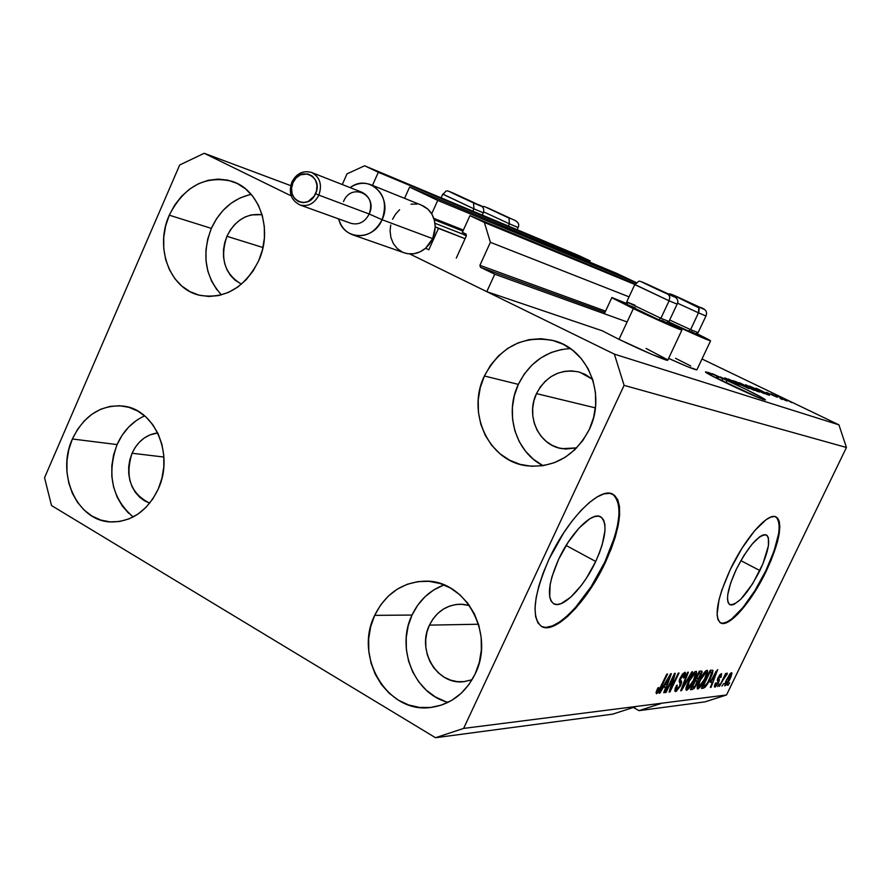 <?xml version="1.0" encoding="UTF-8"?>
<svg xmlns="http://www.w3.org/2000/svg" width="891" height="891" viewBox="0 0 891 891"><rect width="100%" height="100%" fill="white"/><g stroke="black" fill="none" stroke-linecap="round" stroke-linejoin="round"><path stroke-width="1.34" d="M627.119 321.963L494.75 274.216L486.787 291.669L602.249 330.784L486.787 291.669L409.749 253.935L614.367 354.139L838.921 424.84L701.997 358.984L838.921 424.84L614.367 354.139L624.112 385.358L463.61 728.415L435.521 737.715L51.522 505.553L44.55 477.71L179.692 164.991L204.206 153.285L291.212 195.897L204.206 153.285L290.722 185.64L204.206 153.285L179.692 164.991L44.55 477.71L51.522 505.553L435.521 737.715L612.652 714.159L435.521 737.715L463.61 728.415L636.508 706.418L463.61 728.415L624.112 385.358L846.45 447.482L624.112 385.358L614.367 354.139L409.749 253.935L486.787 291.669L494.75 274.216L627.119 321.963M604.956 312.44L480.516 267.322L494.75 274.216L480.516 267.322L479.915 265.329L605.568 311.126L479.915 265.329L480.516 267.322L604.956 312.44M629.068 296.859L490.384 242.307L479.915 265.329L490.384 242.307L629.068 296.859M634.826 284.474L484.381 222.472L490.384 242.307L484.381 222.472L634.826 284.474M635.172 283.884L469.936 215.633L484.381 222.472L469.936 215.633L635.172 283.884M462.384 232.317L469.936 215.633L462.384 232.317L465.748 233.932L466.338 235.903L466.171 234.255L462.384 232.317M456.281 258.112L466.338 235.903L456.281 258.112M462.952 231.081L434.262 219.776L462.952 231.081M463.409 230.056L433.817 218.373L463.409 230.056M636.174 282.748L437.737 200.397L431.69 213.818L437.737 200.397L409.604 187.077L616.327 273.214L636.33 282.625L616.327 273.214L409.604 187.077L437.737 200.397L636.174 282.748M404.559 198.337L409.604 187.077L404.559 198.337M589.619 262.088L590.165 260.896L378.33 172.275L372.483 185.395L378.33 172.275L590.165 260.896L364.619 165.782L378.33 172.275L364.619 165.782L578.671 255.494L590.165 260.896L589.619 262.088M347 173.856L364.619 165.782L347 173.856L342.278 184.537L347 173.856M338.792 219.186L336.887 218.262L338.792 219.186M595.711 561.464C583.828 587.292 562.622 609.076 553.823 603.831C546.662 598.05 548.243 583.237 558.579 559.403L568.168 542.207L579.161 527.906L589.797 518.774L594.442 516.602L598.396 516.134L601.525 517.381L603.708 520.255L604.878 524.643L605 530.345L602.182 544.802L599.353 553.01L595.711 561.464L586.556 577.947L581.366 585.376L570.685 597.237L560.918 603.697L556.842 604.521L553.523 603.664L551.106 601.124L549.691 596.992L550.126 584.563L551.975 576.733L558.579 559.403C570.719 532.907 592.147 511.479 600.567 516.769C607.751 522.917 606.136 537.808 595.711 561.464L566.097 545.459L595.711 561.464M759.878 570.574C747.805 593.707 737.804 605.078 729.874 604.688C725.374 600.556 727.524 588.739 736.322 569.271L743.84 555.616L752.026 544.223L759.566 536.883L762.729 535.09L765.313 534.667L767.218 535.591L768.398 537.819L768.41 545.771L762.919 563.814L752.628 583.761L740.844 599.209L734.05 604.376L731.388 605.034L729.361 604.354L728.036 602.338L727.502 599.053L727.769 594.62L730.665 582.992L736.322 569.271C748.596 545.849 758.62 534.422 766.394 534.979C770.882 539.356 768.71 551.228 759.878 570.574L740.844 560.628L759.878 570.574M720.329 622.776C728.771 627.398 751.358 601.213 765.748 570.897L766.249 571.164C751.759 601.692 728.983 627.988 720.663 622.965C713.825 616.772 717.077 598.841 730.442 569.193L741.98 548.255L754.521 530.847L766.026 519.731L770.804 517.092L774.691 516.524L777.553 518.027L779.28 521.502L779.825 526.793L779.202 533.676L777.442 541.884L770.838 560.974L761.014 581.3L755.312 591.034L749.364 600.011L737.525 614.434L727.223 622.397L723.136 623.488L719.995 622.553L717.946 619.579L717.077 614.656L719.026 599.688L721.799 590.221L730.442 569.193C745.31 537.707 768.309 511.857 776.184 516.98C783 523.741 779.681 541.795 766.249 571.164L765.748 570.897C779.001 541.984 782.398 523.975 775.927 516.869M541.216 626.284C554.77 634.18 586.902 600.924 604.844 561.976L605.446 562.299C587.481 601.291 555.327 634.57 541.795 626.607C530.936 617.964 533.341 595.489 549.012 559.192L563.758 532.74L572.111 520.979L580.654 510.855L589.029 502.78L596.892 497.055L603.942 493.881L609.912 493.324L614.578 495.363L617.808 499.862L619.49 506.611L619.59 515.332L618.142 525.668L615.224 537.217L610.936 549.58L598.952 574.951L591.68 587.08L575.831 608.119L567.801 616.271L560.083 622.408L552.966 626.262L546.729 627.665L541.617 626.518L537.852 622.798L535.625 616.617L535.023 608.174L536.126 597.761L538.899 585.799L543.254 572.757L549.012 559.192C567.556 518.629 600.222 486.185 612.885 494.238C623.811 503.727 621.328 526.414 605.446 562.299L604.844 561.976C620.515 526.626 623.132 504.016 612.663 494.137M763.888 399.602C754.677 396.94 702.331 372.059 705.583 371.915L707.443 372.315L707.053 373.14L707.443 372.315L710.773 373.552L708.623 372.516L717.121 376.158L712.934 373.93L746.97 389.857L764.723 399.179L764.935 399.903L757.974 397.364L711.241 375.501L705.572 372.026L710.773 373.552L710.138 374.899L710.773 373.552L708.623 372.516L717.121 376.158L716.208 378.085L717.121 376.158L712.243 373.708L727.089 380.546C749.854 390.993 762.64 397.442 765.447 399.914L763.888 399.602M578.638 371.915C560.138 368.662 546.094 375.891 536.482 393.61L533.921 400.794L532.673 408.334L532.807 415.93L534.299 423.314L537.106 430.186L541.127 436.3L546.205 441.424L552.164 445.355L558.768 447.939L565.774 449.064L576.689 447.872L562.087 448.663C538.966 445.567 525.367 415.952 536.482 393.61L595.4 407.878L536.482 393.61L540.28 387.028L545.169 381.326L550.961 376.704L557.443 373.34L564.371 371.369L571.487 370.868L578.504 371.881L585.175 374.354L592.66 379.421L579.952 372.282M241.45 284.173C224.499 274.005 219.665 258.045 226.927 236.293L262.99 247.531L226.927 236.293L230.268 230.123L234.545 224.71L239.59 220.266L245.214 216.959L251.217 214.92L262.077 214.675C246.684 213.094 234.968 220.311 226.927 236.293L224.632 242.998L223.485 249.981L223.518 256.976L224.732 263.725L227.094 269.973L230.502 275.475L234.834 280.019L241.45 284.173M149.721 503.148C130.587 493.547 124.695 476.908 132.068 453.241L163.911 457.05L132.068 453.241L135.309 447.271L139.453 442.103L144.331 437.949L149.755 434.953L157.718 432.937C146.291 434.485 137.737 441.245 132.068 453.241L129.841 459.789L128.705 466.672L128.716 473.622L129.863 480.394L132.102 486.72L135.365 492.355L139.531 497.1L144.42 500.764L149.721 503.148M460.023 604.198C446.313 604.944 436.122 611.928 429.451 625.126L426.956 632.142L425.731 639.56L425.831 647.111L427.235 654.506L429.908 661.478L433.75 667.749L438.617 673.095L444.331 677.294L450.668 680.178L457.395 681.648L464.256 681.637L472.096 679.722L463.61 681.704C437.214 685.201 416.531 650.452 429.451 625.126L478.512 624.235L429.451 625.126L433.126 618.8L437.837 613.376L443.428 609.076L449.677 606.058L456.337 604.454L463.175 604.321L469.446 605.524L460.925 604.198M444.052 584.942C429.752 590.299 419.071 600.345 412.032 615.057L374.688 615.358C385.714 593.373 402.609 581.968 425.341 581.155C465.548 579.729 495.418 634.18 475.148 673.975L479.325 662.325L481.352 649.985L481.173 637.41L478.779 625.137L474.279 613.632L467.853 603.352L459.767 594.698L450.345 587.993L439.976 583.482L429.05 581.333L417.99 581.611L407.232 584.273L397.174 589.218L388.186 596.235L380.591 605.067L374.688 615.358L370.656 626.741L368.674 638.78L368.807 651.031L371.035 663.049L375.3 674.376L381.448 684.6L389.256 693.321L398.444 700.203L408.657 704.97L419.538 707.432L430.643 707.465L441.557 705.059L451.86 700.293L461.126 693.332L469 684.444L475.148 673.975C465.358 693.41 450.634 704.569 430.988 707.432C387.73 714.103 353.604 656.945 374.688 615.358L412.032 615.057C395.671 648.147 414.337 694.145 448.14 702.331M144.676 415.874C132.436 421.365 123.248 430.932 117.089 444.576L72.394 438.996C83.888 415.451 100.839 404.481 123.281 406.096C154.878 409.203 174.469 454.8 158.219 489.07L161.928 478.233L163.81 466.828L163.777 455.301L161.85 444.13L158.108 433.739L152.695 424.539L145.834 416.888L137.804 411.074L128.928 407.321L119.561 405.739L110.05 406.396L100.75 409.236L92.04 414.148L84.222 420.931L77.595 429.317L72.394 438.996L68.807 449.599L66.981 460.747L66.959 471.996L68.763 482.955L72.327 493.213L77.517 502.368L84.155 510.086L91.996 516.056L100.739 520.043L110.072 521.892L119.628 521.491L129.039 518.874L137.938 514.107L145.979 507.358L152.829 498.904L158.219 489.07C147.438 511 131.712 521.959 111.019 521.948C77.317 521.402 55.832 474.279 72.394 438.996L117.089 444.576C106.608 474.257 111.954 498.392 133.138 516.98M251.206 194.394C233.353 198.381 220.066 209.708 211.345 228.386L169.279 215.177C184.103 186.353 205.053 175.081 232.117 181.352C259.615 189.761 273.192 229.644 258.668 260.785L262.489 249.68L264.393 238.097L264.315 226.503L262.266 215.366L258.334 205.119L252.665 196.165L245.515 188.847L237.151 183.446L227.907 180.16L218.161 179.091L208.271 180.283L198.637 183.657L189.594 189.081L181.497 196.343L174.647 205.142L169.279 215.177L165.603 226.047L163.744 237.351L163.766 248.678L165.681 259.604L169.424 269.717L174.848 278.638L181.775 286.033L189.939 291.613L199.049 295.133L208.75 296.48L218.685 295.556L228.464 292.393L237.697 287.102L246.016 279.874L253.111 270.987L258.668 260.785C244.702 287.804 225.067 299.309 199.762 295.311C169.836 289.052 154.355 247.542 169.279 215.177L211.345 228.386C201.6 254.314 204.963 276.488 221.447 294.899M570.374 348.559C546.963 350.141 529.622 362.08 518.339 384.377L484.392 375.98C500.296 346.499 523.518 334.76 554.068 340.752C588.038 349.261 606.515 394.936 589.285 429.507L593.595 417.545L595.667 404.982L595.422 392.341L592.871 380.101L588.138 368.751L581.4 358.75L572.935 350.475L563.101 344.238L552.275 340.273L540.882 338.703L529.365 339.594L518.172 342.868L507.714 348.403L498.381 355.977L490.518 365.288L484.392 375.98L480.26 387.663L478.233 399.892L478.422 412.232L480.795 424.205L485.283 435.387L491.732 445.344L499.896 453.697L509.485 460.135L520.155 464.378L531.481 466.26L543.065 465.692L554.425 462.674L565.139 457.306L574.762 449.777L582.926 440.388L589.285 429.507C575.129 455.914 554.414 468.02 527.138 465.837C488.903 461.683 466.171 412.856 484.392 375.98L518.339 384.377C504.161 413.68 515.711 452.238 543.109 465.681M667.749 360.176L652.379 354.629L619.011 339.348L633.345 308.609L619.011 339.348C640.44 349.807 667.515 361.412 667.715 360.265L681.916 330.038C681.893 330.817 654.885 318.911 633.345 308.609L612.418 298.051L627.375 303.775L611.883 297.527L633.345 308.609L676.403 328.077L681.114 329.369L667.136 322.186L681.916 330.038M612.652 714.159L636.508 706.418L726.521 694.969L846.45 447.482L838.921 424.84L846.45 447.482L726.521 694.969L662.18 703.155L638.981 710.65L633.345 707.443L638.981 710.65L705.026 701.863L638.981 710.65L662.18 703.155L636.508 706.418L612.652 714.159M720.329 376.949L738.483 385.179L720.329 376.949M740.789 385.135L724.84 377.884L740.789 385.135M732.937 380.557L748.997 388.61L728.27 379.009L746.502 387.462L732.937 380.557L746.502 387.462L728.27 379.009L748.317 388.387L732.937 380.557M754.154 390.336L735.298 381.348L754.154 390.336M764.344 393.666L745.745 384.801L764.344 393.666M767.563 393.867L756.013 388.186L767.563 393.867M789.471 401.451L791.921 402.632L789.471 401.451M675.534 358.305L690.703 365.945M696.885 369.798L687.618 366.702L668.595 358.394C685.535 366.045 694.958 369.865 696.862 369.876L710.561 340.841C706.351 339.671 692.051 333.379 667.682 321.985L705.538 339.048L709.67 340.139L696.294 333.301L710.561 340.841M619.011 339.348L602.249 330.784L619.011 339.348M646.064 348.426L666.98 359.441M784.169 399.123L776.016 395.504L784.169 399.123M784.08 399.691L786.553 400.883L784.08 399.691M777.676 396.974L771.027 393.867L777.676 396.974M780.026 398.366L782.51 399.558L780.026 398.366M777.164 397.219L766.394 392.33L777.164 397.219M762.373 391.606L769.301 395.092L767.274 394.579L749.598 386.07L767.274 394.579L769.501 395.27L762.373 391.606M755.668 389.98L759.577 392.007L757.172 391.283L739.274 382.651L757.172 391.283L759.577 392.029L755.668 389.98M673.384 677.249L666.089 692.441L665.332 692.519L674.509 673.429L675.3 673.351L671.023 688.231L678.296 673.084L679.031 673.017L669.909 692.006L669.119 692.095L673.384 677.249L669.119 692.095L669.909 692.006L679.031 673.017L678.296 673.084L671.023 688.231L675.3 673.351L674.509 673.429L665.332 692.519L666.089 692.441L665.521 692.129L666.089 692.441L673.384 677.249L672.816 676.937L673.384 677.249M680.501 685.87L676.124 691.461L674.788 690.904L675.333 687.941L677.216 685.157L676.28 689.155L677.383 689.155L679.198 687.039L680.423 683.909L679.176 681.693L679.878 678.619L682.729 673.763L685.212 672.304L685.647 673.641L684.266 677.695L683.419 678.006L684.344 675.333L683.542 674.52L680.579 678.619L680.345 679.944L681.693 682.172L680.501 685.87L681.582 681.492L680.334 679.499L683.798 674.465L683.419 678.006L684.266 677.695L684.834 672.271L680.312 677.628L679.755 686.003L676.781 689.378L677.216 685.157L676.369 685.48L675.668 691.583L674.855 691.126L675.668 691.583L680.501 685.87L679.956 685.558L680.501 685.87M692.585 671.814L681.437 690.692L680.691 690.781L687.64 672.248L688.375 672.182L682.072 688.554L691.85 671.87L692.585 671.814L691.85 671.87L682.072 688.554L688.375 672.182L687.64 672.248L680.691 690.781L681.437 690.692L680.847 690.369L681.437 690.692L692.585 671.814M686.716 690.325L685.903 688.81L687.028 684.656L692.775 673.964L694.746 671.836L696.394 671.435L695.704 676.559L691.138 685.725L686.716 690.325L690.08 687.273L693.966 680.557C696.305 675.835 697.074 672.772 696.283 671.346L695.893 671.279C693.543 672.449 691.071 675.801 688.476 681.325L686.103 687.64L686.716 690.325L686.003 689.924L686.716 690.325M697.898 689.044L697.118 687.562L698.243 683.464L703.901 672.939L705.839 670.845L707.432 670.444L706.719 675.489L702.219 684.522L697.898 689.044L701.184 686.048L705.004 679.432C707.309 674.777 708.089 671.758 707.32 670.366L706.942 670.299C704.658 671.446 702.242 674.743 699.68 680.189L697.319 686.404L697.898 689.044L697.207 688.665L697.898 689.044M710.16 682.35L717.701 669.564L711.051 687.329L710.361 687.407L712.399 682.105L710.16 682.35L712.399 682.105L710.361 687.407L711.051 687.329L717.701 669.564L710.16 682.35M729.651 682.851L727.802 685.424L729.651 682.851M730.085 679.02L726.856 684.533L724.784 685.858L725.575 681.804L729.829 674.075L731.311 672.761L732.012 673.195L730.62 677.884L731.533 672.705L726.611 679.51L724.684 685.702L730.085 679.02M723.77 683.508L721.91 686.092L723.77 683.508M723.292 679.633L719.405 686.382L725.642 673.485L726.288 673.429L725.296 675.478L726.766 673.373L727.424 673.752L723.292 679.633L727.424 673.752L727.156 673.128L725.296 675.478L726.288 673.429L725.642 673.485L719.405 686.382L723.292 679.633L722.801 679.365L723.292 679.633M719.416 683.987L717.545 686.593L719.416 683.987M718.469 682.762L715.239 687.017L714.37 686.794L714.716 684.733L716.13 682.807L715.562 685.146L717.188 684.01L718.09 681.916L717.3 680.267L717.767 678.341L719.906 674.699L721.621 673.696L721.064 677.238L720.307 677.539L720.496 675.534L718.77 677.516L719.438 679.989L718.469 682.762L718.914 677.193L720.496 675.534L720.307 677.539L721.064 677.238L721.376 673.674L718.135 677.528L717.667 683.152L715.841 685.257L716.13 682.807L715.362 683.107L714.905 687.106L714.382 686.816L714.905 687.106L718.469 682.762L717.957 682.473L718.469 682.762M710.283 678.786L705.227 687.084L701.473 688.42L710.25 670.232L712.945 670.31L712.41 673.808L710.283 678.786L712.945 670.31L710.25 670.232L701.473 688.42L703.4 688.197L701.963 687.395L703.4 688.197C705.527 687.251 707.822 684.11 710.283 678.786L709.782 678.508L710.283 678.786M697.107 683.82L693.978 688.654L690.402 689.679L699.301 671.213L701.696 671.046L702.13 672.048L698.366 679.41L697.107 683.82L698.366 679.41L700.961 675.489L701.852 671.09L699.301 671.213L690.402 689.679L692.485 689.434L690.937 688.576L692.485 689.434L697.107 683.82L696.584 683.531L697.107 683.82M663.272 687.34L659.875 693.142L659.084 693.231L670.645 673.774L671.368 673.707L664.486 692.619L663.706 692.708L665.811 687.061L663.272 687.34L665.811 687.061L663.706 692.708L664.486 692.619L671.368 673.707L670.645 673.774L659.084 693.231L659.875 693.142L659.318 692.83L659.875 693.142L663.272 687.34L662.759 687.05L663.272 687.34M656.522 693.766L656.021 692.53L657.814 687.919L658.705 687.585L657.391 691.316L658.716 690.57L666.813 674.108L667.571 674.042L658.928 691.494L656.522 693.766L661.289 687.139L667.571 674.042L666.813 674.108L659.106 689.957L657.513 691.483L658.705 687.585L657.814 687.919L656.021 692.53L656.522 693.766M705.026 701.863L726.521 694.969L705.026 701.863M727.256 679.432L730.631 674.532L729.818 674.086L730.765 674.554L729.395 679.209L726.02 684.121L726.778 679.176L725.72 683.709L727.234 682.985L730.921 674.955L729.885 675.077L727.256 679.432M726.755 673.384L727.424 673.752L726.755 673.384M724.105 676.681L724.673 676.993L724.105 676.681M719.627 675.044L720.496 675.534L719.627 675.044M717.957 677.906L718.603 678.251L717.957 677.906M717.801 678.274L718.97 678.92L717.801 678.274M710.361 680.98L712.399 682.105L710.361 680.98M711.397 680.212L716.097 671.257L713.19 680.033L710.951 679.967L713.19 680.033L716.475 671.469L711.397 680.212M710.528 670.21L710.227 671.502L710.528 670.21M703.177 686.215L709.904 672.293L709.392 672.014L711.04 672.193L709.67 671.435L711.586 672.248L709.626 678.831L707.242 683.274L704.347 686.092L702.676 685.936L705.215 685.758L707.565 682.74L711.709 673.596L711.653 672.293L709.904 672.293L703.177 686.215M700.56 685.702L701.184 686.048L700.56 685.702M700.359 680.145L705.917 672.438L704.814 671.825L706.184 672.482L706.062 675.356L704.347 679.443L698.923 686.916L699.836 679.866L700.359 680.145L698.366 686.393L699.168 686.85L700.838 685.368L704.848 678.396L706.474 673.206L705.917 672.438L704.336 673.551L700.359 680.145M699.513 671.19L699.168 672.404L699.513 671.19M697.152 678.73L698.366 679.41L697.152 678.73M695.916 678.608L695.581 680.089L695.916 678.608M696.305 678.819L698.956 673.306L698.433 673.017L700.092 673.206L698.711 672.438L700.694 673.251L700.126 675.857L698.299 678.452L696.305 678.819L698.744 678.062L700.76 673.295L698.956 673.306L696.305 678.819M692.151 687.44L695.258 680.98L694.735 680.679L696.55 680.847L695.058 680.022L697.04 680.902L696.406 683.909L694.323 686.983L692.151 687.44L695.114 686.126L697.118 680.947L695.258 680.98L692.151 687.44M689.445 686.916L690.08 687.273L689.445 686.916M689.177 681.281L694.846 673.451L693.71 672.828L695.136 673.496L695.025 676.414L693.298 680.568L687.752 688.153L689.177 681.281L688.643 680.991L689.177 681.281L687.173 687.629L688.008 688.086L689.723 686.582L693.554 680.033L695.437 674.231L694.846 673.451L693.231 674.587L689.177 681.281M683.698 677.383L684.266 677.695L683.698 677.383M682.662 673.841L683.798 674.465L682.662 673.841M679.666 679.131L680.334 679.499L679.666 679.131M679.421 679.855L680.835 680.646L679.421 679.855M679.321 680.223L681.582 681.492L679.321 680.223M670.333 687.852L671.023 688.231L670.333 687.852M669.252 691.628L669.909 692.006L669.252 691.628M664.196 684.834L663.795 685.936L664.196 684.834M663.873 692.274L664.486 692.619L663.873 692.274M663.517 685.769L665.811 687.061L663.517 685.769M664.597 685.068L670.043 675.734L666.635 684.856L664.096 684.789L666.635 684.856L670.043 675.734L664.597 685.068M656.522 690.87L657.413 691.371M660.71 686.816L661.289 687.139L660.71 686.816M781.741 398.344L787.566 400.961L781.741 398.344M765.703 392.942L758.13 389.167L765.703 392.942M765.815 393.789L752.282 387.262L765.815 393.789M753.697 388.799L762.529 392.719L753.697 388.799M747.349 386.438L741.969 383.954L747.349 386.438M755.713 390.481L749.431 387.451L755.713 390.481M743.328 385.402L752.327 389.378L743.328 385.402M725.976 382.907L727.089 380.546L725.976 382.907M717.712 378.842L718.658 376.826L717.678 376.336L716.732 378.341L717.678 376.336L714.504 374.743L722.779 378.619L721.732 380.836L722.779 378.619L714.504 374.743L722.779 378.619L718.658 376.826L717.712 378.842M711.341 375.556L712.043 374.053L711.341 375.556M561.943 349.406L551.084 352.535L540.937 357.859L531.894 365.132L524.264 374.086L518.339 384.377L514.33 395.637L512.381 407.421L512.581 419.316L514.898 430.865L519.264 441.646L525.534 451.247L533.475 459.31L542.786 465.525M249.346 194.773L239.946 198.002L231.137 203.226L223.251 210.209L216.569 218.707L211.345 228.386L207.77 238.877L205.977 249.803L206.021 260.751L207.904 271.321L211.568 281.111L216.892 289.753M136.245 420.574L128.616 427.123L122.156 435.231L117.089 444.576L113.603 454.833L111.832 465.603L111.832 476.485L113.614 487.087L117.111 497L122.201 505.865L128.694 513.327M443.64 585.097L433.861 589.864L425.141 596.625L417.768 605.134L412.032 615.057L408.134 626.028L406.229 637.644L406.363 649.45L408.557 661.044L412.711 671.959L418.703 681.804L426.31 690.213L435.242 696.84L445.177 701.429M546.116 627.32L552.364 625.916L559.481 622.063L567.199 615.937L575.23 607.785L591.078 586.746L604.844 561.976L614.612 536.894L617.53 525.345L618.978 515.009L618.866 506.288L617.185 499.539L613.955 495.028M722.623 623.221L726.711 622.118L731.578 619.056L742.86 607.64L754.811 590.766L765.748 570.897L774.112 550.827L778.689 533.419L779.313 526.536L778.756 521.246L777.03 517.76M649.261 285.476L668.729 294.398L649.272 285.476M626.696 301.915L627.799 304.922L658.649 319.724L660.899 318.287L626.696 301.915L635.027 305.234M668.35 294.431C652.089 287.158 631.106 276.956 648.214 284.652L674.498 297.015L641.91 281.99L668.673 294.62L669.82 296.903L669.085 300.802L669.82 296.903L668.35 294.431M634.86 284.652L669.085 300.802L635.305 284.719M648.136 284.619C635.896 279.418 640.584 280.754 634.793 284.563L626.718 301.904L660.899 318.287L669.085 300.802L660.899 318.287L668.985 321.517L660.899 318.287L658.649 319.724L627.832 304.989M677.037 304.087L669.085 300.802L677.037 304.087M661.902 320.315L665.265 322.096M665.978 322.609L658.649 319.724L665.933 322.631L668.952 321.517L677.115 304.176C679.287 300.067 676.536 296.748 668.863 294.208L648.18 284.641M627.977 304.922L635.305 307.896M666.635 293.518L664.664 292.649L666.635 293.518M659.017 290.065L654.707 288.06L659.017 290.065M457.25 195.274L475.304 203.482L457.25 195.285M473.544 202.903C456.704 195.341 439.43 186.898 456.916 194.795L480.817 206.033L456.916 194.795C473.333 202.168 490.93 210.744 473.544 202.903L473.923 208.839L473.544 202.903M442.816 194.193L473.923 208.839L443.128 194.238M472.876 211.156L473.923 208.839L472.876 211.156M441.112 197.847L442.782 194.138C447.683 191.264 442.883 188.313 456.86 194.761L478.077 204.618C482.866 205.832 484.604 208.572 483.312 212.838L473.923 208.839L483.278 212.771M473.722 202.858L472.353 202.257L473.722 202.858M466.728 199.707L462.763 197.88L466.728 199.707M492.89 210.543L510.42 218.529L492.89 210.543M508.984 218.072L485.64 207.102L508.984 218.072L509.396 223.808L508.984 218.072M483.646 211.869L509.396 223.808L483.646 211.869M508.382 226.036L509.396 223.808L508.382 226.036M518.139 227.506L509.396 223.808L517.76 227.428M508.828 217.883L507.514 217.304L508.828 217.883M501.934 214.776L498.303 213.105L501.934 214.776M679.053 297.917L697.931 306.593L679.053 297.917M690.603 329.625L669.687 320.025L690.603 329.625L698.733 312.296L699.201 309.088L698.065 306.883L677.906 297.093L703.445 309.099L672.148 294.654L698.811 307.785L698.499 312.83L677.472 303.163L698.499 312.83L690.603 329.625L698.121 332.644L690.603 329.625L688.409 330.984L690.603 329.625M668.328 321.751L688.409 330.984L668.328 321.751M705.984 315.971L698.499 312.83L705.605 315.882M691.126 331.407L694.457 333.156M695.225 333.691L688.409 330.984L695.192 333.702L698.098 332.644L705.973 315.982C707.732 311.839 705.605 308.899 699.602 307.161L677.962 297.115C671.591 294.164 668.595 293.217 668.929 294.242M695.815 305.702L693.966 304.878L695.815 305.702M688.32 302.294L684.388 300.467L688.32 302.294M292.27 182.209C296.859 173.567 303.23 170.304 311.393 172.397C319.891 176.897 322.386 184.47 318.867 195.129L315.581 193.681C308.453 211.2 284.83 199.562 292.961 182.677L291.569 188.213L292.092 193.748L294.464 198.437L298.329 201.566L303.107 202.669L308.063 201.555L314.2 196.198L316.528 190.941L316.962 185.272L315.47 180.049L312.262 176.062L307.84 173.923L300.434 174.803L296.079 177.977L292.961 182.677L291.892 182.087L292.961 182.677C299.944 165.214 323.745 176.63 315.581 193.681L318.867 195.129C322.364 184.615 319.947 177.064 311.627 172.498M343.503 201.544C351.377 181.976 378.43 194.895 369.208 214.007L382.072 219.709C393.343 197.022 369.008 172.91 350.118 187.622C356.756 183.178 363.55 182.165 370.5 184.593C383.676 191.654 387.529 203.36 382.072 219.709L432.692 238.643L435.231 226.837C434.741 216.223 430.164 208.995 421.488 205.164L370.5 184.593M299.766 204.908C307.885 207.013 314.245 203.749 318.867 195.129C314.356 203.605 308.108 206.901 300.1 205.019L351.099 223.374C358.839 225.2 364.876 222.071 369.208 214.007L318.867 195.129L369.208 214.007C372.583 203.839 370.166 196.599 361.958 192.267L311.85 172.587M464.523 234.99L465.77 233.943L464.523 234.99L466.361 235.87L462.485 234.01L464.523 234.99M392.586 219.264L395.604 214.074L399.591 209.73M402.186 251.964L397.197 248.489L393.343 243.566L390.915 237.585L390.08 230.958L390.715 225M403.957 252.732L407.955 253.757L414.081 253.712L420.106 251.819L425.586 248.233L428.805 249.792L438.45 228.386L465.08 238.688L435.231 226.837L434.596 232.852L432.692 238.643L429.629 243.878L425.586 248.233L428.805 249.792L438.45 228.386L435.231 226.837L434.363 220.155L431.879 214.141L427.97 209.229L421.454 205.153M434.986 223.273L462.485 234.01L434.986 223.273M417.133 204.061L411.007 204.173M352.947 234.901L404.681 252.977C412.054 255.16 419.026 253.567 425.586 248.233L432.692 238.643L382.072 219.709C375.111 232.685 365.399 237.752 352.947 234.901C345.753 232.295 341.008 226.96 338.714 218.919C343.269 240.537 373.385 241.338 382.072 219.709L369.208 214.007M311.393 172.397C302.918 170.259 296.413 173.489 291.892 182.087C288.35 192.812 291.079 200.453 300.1 205.019L299.699 204.874M730.765 674.554L729.852 674.053M725.864 684.099L724.918 683.575M726.143 675.456L725.519 675.111M715.64 685.224L714.727 684.711M720.685 675.556L719.661 674.999M711.586 672.248L709.759 671.246M706.184 672.482L704.87 671.758M698.611 686.861L697.375 686.17M700.694 673.251L698.822 672.215M697.04 680.902L695.147 679.844M695.136 673.496L693.777 672.75M687.429 688.097L686.159 687.384M676.425 689.311L675.122 688.576M684.121 674.52L682.74 673.752M657.502 691.483L656.511 690.926M611.85 297.594L604.354 313.743M556.229 341.42L554.068 340.752M233.375 181.809L232.117 181.352M124.35 406.263L123.281 406.096M426.845 581.199L425.341 581.155M483.312 212.838L482.287 215.099M517.136 229.7L518.128 227.528C519.798 224.042 517.916 221.302 512.481 219.331L492.445 210.042C485.216 206.623 481.764 205.565 482.12 206.89"/></g></svg>
